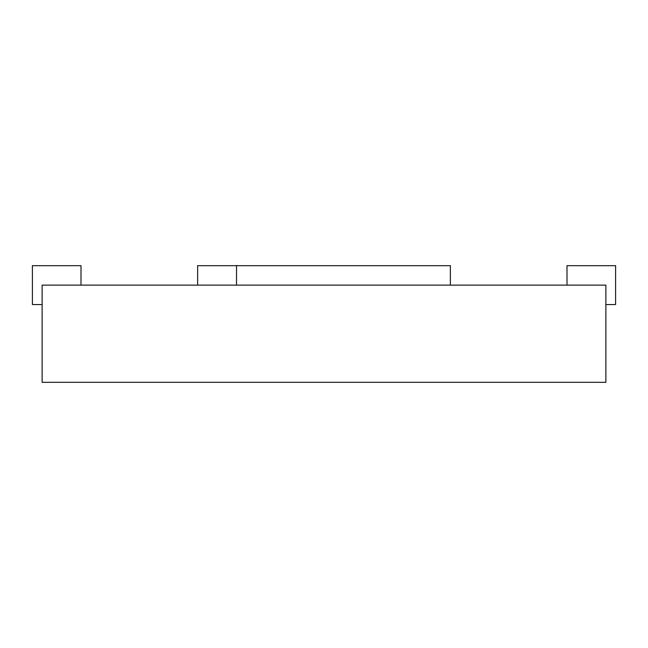 <?xml version="1.0" encoding="UTF-8"?>
<svg xmlns="http://www.w3.org/2000/svg" width="648" height="648" viewBox="0 0 648 648"><rect width="100%" height="100%" fill="white"/><g stroke="black" fill="none" stroke-linecap="round" stroke-linejoin="round"><path stroke-width="0.97" d="M450.36 285.12L450.36 265.68L197.64 265.68L197.64 285.12M236.52 265.68L236.52 285.12M42.12 285.12L605.88 285.12L605.88 382.32L42.12 382.32L42.12 285.12M605.88 304.56L615.6 304.56L615.6 265.68L567 265.68L567 285.12M81 285.12L81 265.68L32.4 265.68L32.4 304.56L42.12 304.56"/></g></svg>

